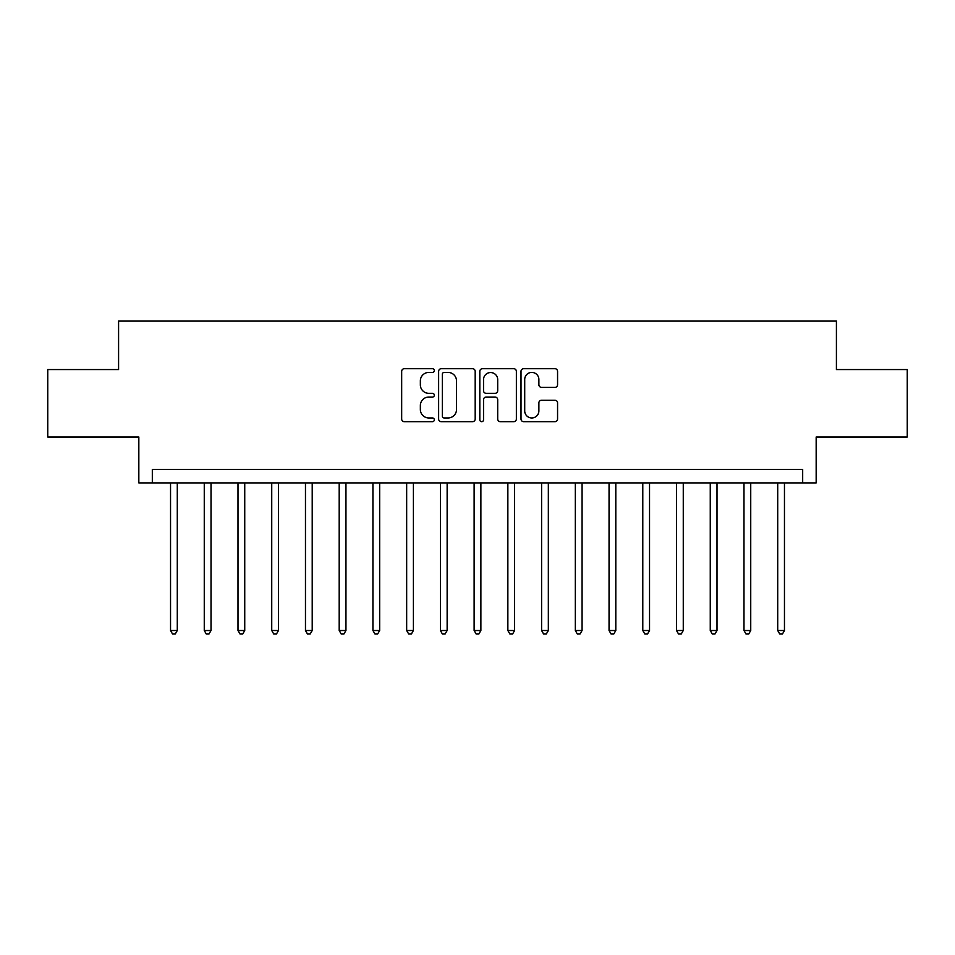 <?xml version="1.0" encoding="UTF-8"?>
<svg xmlns="http://www.w3.org/2000/svg" width="955" height="955" viewBox="0 0 955 955"><rect width="100%" height="100%" fill="white"/><g stroke="black" fill="none" stroke-linecap="round" stroke-linejoin="round"><path stroke-width="1.43" d="M434.322 370.564A1.85 1.85 0 0 0 432.472 368.702L404.323 368.702A2.65 2.65 0 0 0 401.673 371.352L401.673 419.03A2.65 2.65 0 0 0 404.323 421.68L432.472 421.68A1.85 1.85 0 0 0 434.322 419.83A1.85 1.85 0 0 0 432.472 417.968L428.831 417.968A8.476 8.476 0 0 1 420.355 409.492L420.355 405.529A8.476 8.476 0 0 1 428.831 397.053L432.472 397.053A1.85 1.85 0 0 0 434.322 395.191A1.85 1.85 0 0 0 432.472 393.341L428.831 393.341A8.476 8.476 0 0 1 420.355 384.865L420.355 380.89A8.476 8.476 0 0 1 428.831 372.414L432.472 372.414A1.85 1.85 0 0 0 434.322 370.564M554.915 387.384A2.65 2.65 0 0 0 557.565 384.734L557.565 371.352A2.65 2.65 0 0 0 554.915 368.702L523.65 368.702A2.65 2.65 0 0 0 521.012 371.352L521.012 419.03A2.65 2.65 0 0 0 523.65 421.68L554.915 421.68A2.65 2.65 0 0 0 557.565 419.03L557.565 402.879A2.65 2.65 0 0 0 554.915 400.229L541.533 400.229A2.65 2.65 0 0 0 538.883 402.879L538.883 410.889A7.091 7.091 0 0 1 531.804 417.968A7.091 7.091 0 0 1 524.713 410.889L524.713 379.493A7.091 7.091 0 0 1 531.804 372.414A7.091 7.091 0 0 1 538.883 379.493L538.883 384.734A2.65 2.65 0 0 0 541.533 387.384L554.915 387.384M802.678 482.896L816.167 482.896L816.167 437.02L907.25 437.02L907.25 369.561L836.413 369.561L836.413 320.987L118.587 320.987L118.587 369.561L47.75 369.561L47.75 437.02L138.833 437.02L138.833 482.896L802.678 482.896L802.678 469.406L152.322 469.406L152.322 482.896M475.184 371.352A2.65 2.65 0 0 0 472.534 368.702L441.282 368.702A2.65 2.65 0 0 0 438.632 371.352L438.632 419.03A2.65 2.65 0 0 0 441.282 421.68L472.534 421.68A2.65 2.65 0 0 0 475.184 419.03L475.184 371.352M482.466 368.702L513.718 368.702A2.65 2.65 0 0 1 516.369 371.352L516.369 419.03A2.65 2.65 0 0 1 513.718 421.68L500.348 421.68A2.65 2.65 0 0 1 497.698 419.03L497.698 399.691A2.65 2.65 0 0 0 495.048 397.053L486.179 397.053A2.65 2.65 0 0 0 483.528 399.691L483.528 419.83A1.85 1.85 0 0 1 481.666 421.68A1.85 1.85 0 0 1 479.816 419.83L479.816 371.352A2.65 2.65 0 0 1 482.466 368.702M444.194 372.414A1.85 1.85 0 0 0 442.332 374.264L442.332 416.117A1.85 1.85 0 0 0 444.194 417.968L448.026 417.968A8.476 8.476 0 0 0 456.514 409.492L456.514 380.89A8.476 8.476 0 0 0 448.026 372.414L444.194 372.414M497.698 379.636A7.091 7.091 0 0 0 490.607 372.546A7.091 7.091 0 0 0 483.528 379.636L483.528 390.69A2.65 2.65 0 0 0 486.179 393.341L495.048 393.341A2.65 2.65 0 0 0 497.698 390.69L497.698 379.636M170.539 482.896L170.539 630.515L177.284 630.515L177.284 482.896M177.284 630.515L175.254 634.013L172.557 634.013L170.539 630.515M204.263 482.896L204.263 630.515L211.019 630.515L211.019 482.896M211.019 630.515L208.99 634.013L206.292 634.013L204.263 630.515M237.998 482.896L237.998 630.515L244.743 630.515L244.743 482.896M244.743 630.515L242.725 634.013L240.027 634.013L237.998 630.515M271.733 482.896L271.733 630.515L278.478 630.515L278.478 482.896M278.478 630.515L276.461 634.013L273.751 634.013L271.733 630.515M305.469 482.896L305.469 630.515L312.213 630.515L312.213 482.896M312.213 630.515L310.184 634.013L307.486 634.013L305.469 630.515M339.192 482.896L339.192 630.515L345.949 630.515L345.949 482.896M345.949 630.515L343.919 634.013L341.221 634.013L339.192 630.515M372.928 482.896L372.928 630.515L379.672 630.515L379.672 482.896M379.672 630.515L377.655 634.013L374.957 634.013L372.928 630.515M406.663 482.896L406.663 630.515L413.408 630.515L413.408 482.896M413.408 630.515L411.39 634.013L408.68 634.013L406.663 630.515M440.398 482.896L440.398 630.515L447.143 630.515L447.143 482.896M447.143 630.515L445.114 634.013L442.416 634.013L440.398 630.515M474.122 482.896L474.122 630.515L480.878 630.515L480.878 482.896M480.878 630.515L478.849 634.013L476.151 634.013L474.122 630.515M507.857 482.896L507.857 630.515L514.602 630.515L514.602 482.896M514.602 630.515L512.584 634.013L509.886 634.013L507.857 630.515M541.592 482.896L541.592 630.515L548.337 630.515L548.337 482.896M548.337 630.515L546.32 634.013L543.61 634.013L541.592 630.515M575.328 482.896L575.328 630.515L582.073 630.515L582.073 482.896M582.073 630.515L580.043 634.013L577.345 634.013L575.328 630.515M609.051 482.896L609.051 630.515L615.808 630.515L615.808 482.896M615.808 630.515L613.779 634.013L611.081 634.013L609.051 630.515M642.787 482.896L642.787 630.515L649.531 630.515L649.531 482.896M649.531 630.515L647.514 634.013L644.816 634.013L642.787 630.515M676.522 482.896L676.522 630.515L683.267 630.515L683.267 482.896M683.267 630.515L681.249 634.013L678.539 634.013L676.522 630.515M710.257 482.896L710.257 630.515L717.002 630.515L717.002 482.896M717.002 630.515L714.973 634.013L712.275 634.013L710.257 630.515M743.981 482.896L743.981 630.515L750.737 630.515L750.737 482.896M750.737 630.515L748.708 634.013L746.01 634.013L743.981 630.515M777.716 482.896L777.716 630.515L784.461 630.515L784.461 482.896M784.461 630.515L782.443 634.013L779.746 634.013L777.716 630.515"/></g></svg>
